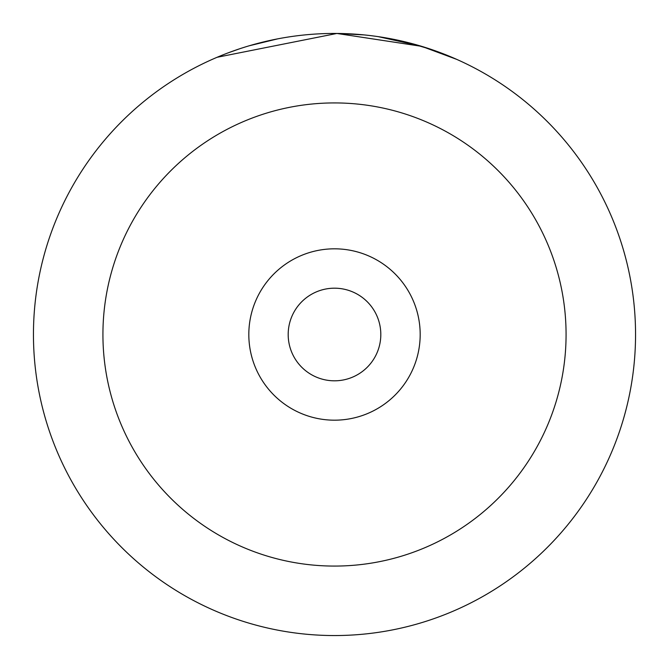 <?xml version="1.0" encoding="UTF-8"?>
<svg xmlns="http://www.w3.org/2000/svg" width="669" height="669" viewBox="0 0 669 669"><rect width="100%" height="100%" fill="white"/><g stroke="black" fill="none" stroke-linecap="round" stroke-linejoin="round"><path stroke-width="1" d="M277.56 38.886L249.269 45.768M245.297 46.972L242.002 48.009M241.032 48.327L242.546 47.842M450.137 56.547L456.743 59.382L421.646 46.337L336.9 33.458L217.074 57.291M248.818 334.5A85.682 85.682 0 0 0 334.5 420.182A85.682 85.682 0 0 0 420.182 334.5A85.682 85.682 0 0 0 334.5 248.818A85.682 85.682 0 0 0 248.818 334.5M288.188 334.5A46.312 46.312 0 0 0 334.5 380.812A46.312 46.312 0 0 0 380.812 334.5A46.312 46.312 0 0 0 334.5 288.188A46.312 46.312 0 0 0 288.188 334.5M33.45 334.5A301.05 301.05 0 0 1 334.5 33.45A301.05 301.05 0 0 1 635.55 334.5A301.05 301.05 0 0 1 334.5 635.55A301.05 301.05 0 0 1 33.45 334.5A301.05 301.05 0 0 0 334.5 635.55A301.05 301.05 0 0 0 635.55 334.5M227.811 52.993L239.544 48.82M336.9 33.458L364.07 34.905M383.37 37.439L400.037 40.667M408.617 42.716L432.776 49.941L421.437 46.278M420.533 46.002L378.219 36.644M566.074 334.5A231.574 231.574 0 0 0 334.5 102.926A231.574 231.574 0 0 0 102.926 334.5A231.574 231.574 0 0 0 334.5 566.074A231.574 231.574 0 0 0 566.074 334.5"/></g></svg>
